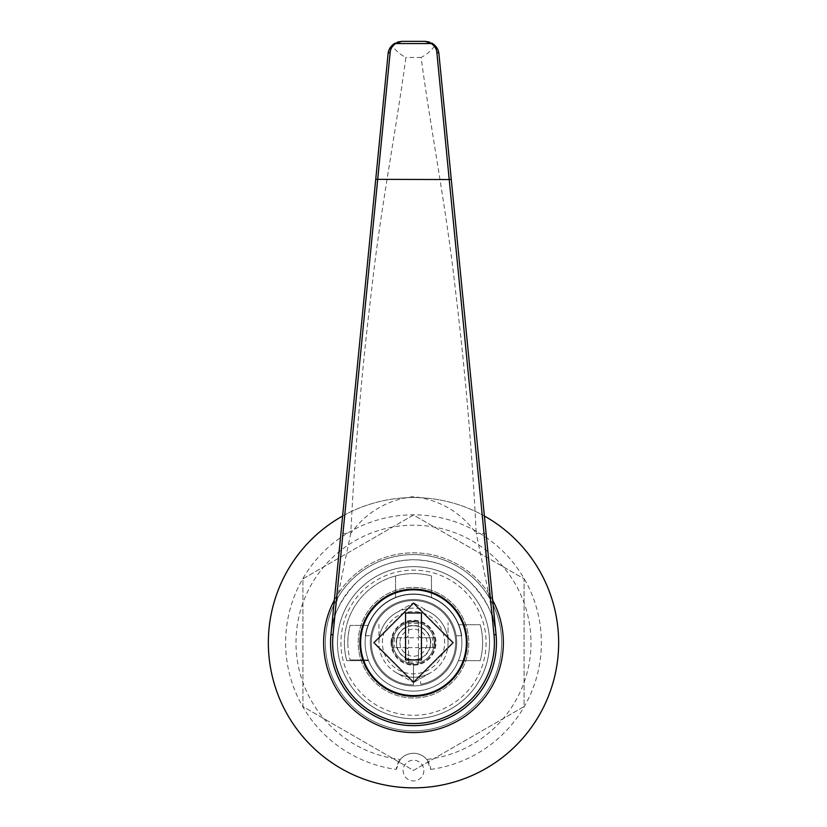 <?xml version="1.0" encoding="UTF-8"?>
<svg xmlns="http://www.w3.org/2000/svg" width="827" height="827" viewBox="0 0 827 827"><rect width="100%" height="100%" fill="white"/><g stroke="black" fill="none" stroke-linecap="round" stroke-linejoin="round"><path stroke-width="0.62" stroke-dasharray="4.13 3.1" d="M423.869 770.578A10.369 10.369 0 0 1 413.5 780.946A10.369 10.369 0 0 1 403.131 770.578A10.369 10.369 0 0 1 413.5 760.209A10.369 10.369 0 0 1 423.869 770.578A10.369 10.369 0 0 1 413.5 780.946A10.369 10.369 0 0 1 403.131 770.578A10.369 10.369 0 0 1 413.5 760.209A10.369 10.369 0 0 1 423.869 770.578M486.08 642.703A72.58 72.58 0 0 1 413.5 715.283A72.58 72.58 0 0 1 340.92 642.703A72.58 72.58 0 0 1 413.5 570.123A72.58 72.58 0 0 1 486.08 642.703M337.468 642.703A76.032 76.032 0 0 0 413.5 718.735A76.032 76.032 0 0 0 489.532 642.703A76.032 76.032 0 0 0 413.5 566.671A76.032 76.032 0 0 0 337.468 642.703A76.032 76.032 0 0 0 413.5 718.735A76.032 76.032 0 0 0 489.532 642.703A76.032 76.032 0 0 0 413.5 566.671A76.032 76.032 0 0 0 337.468 642.703A76.032 76.032 0 0 1 413.5 566.671A76.032 76.032 0 0 1 489.532 642.703A76.032 76.032 0 0 0 413.5 566.671A76.032 76.032 0 0 0 337.468 642.703A76.032 76.032 0 0 0 413.5 718.735A76.032 76.032 0 0 0 489.532 642.703A76.032 76.032 0 0 1 413.5 718.735A76.032 76.032 0 0 1 337.468 642.703A76.032 76.032 0 0 0 413.5 718.735A76.032 76.032 0 0 0 489.532 642.703A76.032 76.032 0 0 0 413.5 566.671A76.032 76.032 0 0 0 337.468 642.703M430.743 769.41A127.875 127.875 0 0 0 541.375 642.703A127.875 127.875 0 0 0 413.5 514.828A127.875 127.875 0 0 0 285.625 642.703A127.875 127.875 0 0 0 396.257 769.41A17.284 17.284 0 0 1 413.5 753.294A17.284 17.284 0 0 1 430.743 769.41L426.732 759.455A117.506 117.506 0 0 0 531.006 642.703A117.506 117.506 0 0 0 413.5 525.197A117.506 117.506 0 0 0 295.994 642.703A117.506 117.506 0 0 0 400.268 759.455A17.284 17.284 0 0 1 426.732 759.455M344.383 642.703A69.117 69.117 0 0 0 346.761 660.67L368.573 660.67A48.379 48.379 0 0 0 458.427 660.67L480.239 660.67A69.117 69.117 0 0 0 480.239 624.726L458.427 624.726A48.379 48.379 0 0 0 431.467 597.776L431.467 575.954A69.117 69.117 0 0 0 346.761 660.67L368.573 660.67A48.379 48.379 0 0 1 431.467 597.776L431.467 575.954A69.117 69.117 0 0 0 395.533 575.954L395.533 597.776L395.533 575.954A69.117 69.117 0 0 0 344.383 642.703M268.351 642.703A145.149 145.149 0 0 0 413.5 787.852A145.149 145.149 0 0 0 558.649 642.703A145.149 145.149 0 0 0 413.5 497.544A145.149 145.149 0 0 0 268.351 642.703M458.427 624.726A48.379 48.379 0 0 1 461.88 642.703A48.379 48.379 0 0 0 413.5 594.313A48.379 48.379 0 0 0 365.12 642.703A48.379 48.379 0 0 0 413.5 691.083A48.379 48.379 0 0 0 461.88 642.703A48.379 48.379 0 0 1 458.427 660.67L480.239 660.67A69.117 69.117 0 0 0 480.239 624.726L458.427 624.726M496.448 642.703A82.948 82.948 0 0 0 413.5 559.755A82.948 82.948 0 0 0 330.552 642.703A82.948 82.948 0 0 0 413.5 725.651A82.948 82.948 0 0 0 496.448 642.703A82.948 82.948 0 0 0 413.5 559.755A82.948 82.948 0 0 0 330.552 642.703A82.948 82.948 0 0 0 413.5 725.651A82.948 82.948 0 0 0 496.448 642.703A82.948 82.948 0 0 0 413.5 559.755A82.948 82.948 0 0 0 330.552 642.703A82.948 82.948 0 0 0 413.5 725.651A82.948 82.948 0 0 0 496.448 642.703M484.384 516.038A145.149 145.149 0 0 0 342.616 516.038M492.665 600.185A89.854 89.854 0 0 0 334.335 600.185M400.268 759.455L396.257 769.41M391.037 642.703A22.463 22.463 0 0 1 413.5 620.24A22.463 22.463 0 0 1 435.963 642.703A22.463 22.463 0 0 1 413.5 665.166A22.463 22.463 0 0 1 391.037 642.703M396.216 642.703A17.284 17.284 0 0 1 413.5 625.419A17.284 17.284 0 0 1 430.784 642.703A17.284 17.284 0 0 1 413.5 659.977A17.284 17.284 0 0 1 396.216 642.703A17.284 17.284 0 0 1 413.5 625.419A17.284 17.284 0 0 1 430.784 642.703A17.284 17.284 0 0 1 413.5 659.977A17.284 17.284 0 0 1 396.216 642.703M456.7 642.703A43.2 43.2 0 0 0 413.5 599.503A43.2 43.2 0 0 0 370.3 642.703A43.2 43.2 0 0 0 413.5 685.903A43.2 43.2 0 0 0 456.7 642.703A43.2 43.2 0 0 0 413.5 599.503A43.2 43.2 0 0 0 370.3 642.703A43.2 43.2 0 0 0 413.5 685.903A43.2 43.2 0 0 0 456.7 642.703A43.2 43.2 0 0 0 413.5 599.503A43.2 43.2 0 0 0 370.3 642.703A43.2 43.2 0 0 0 413.5 685.903A43.2 43.2 0 0 0 456.7 642.703A43.2 43.2 0 0 0 413.5 599.503A43.2 43.2 0 0 0 370.3 642.703A43.2 43.2 0 0 0 413.5 685.903A43.2 43.2 0 0 0 456.7 642.703A43.2 43.2 0 0 1 413.5 685.903A43.2 43.2 0 0 1 370.858 635.787L365.265 635.787A48.731 48.731 0 0 1 461.735 635.787L456.142 635.787A43.2 43.2 0 0 1 413.5 685.903A43.2 43.2 0 0 1 370.3 642.703A43.2 43.2 0 0 1 413.5 599.503A43.2 43.2 0 0 1 456.7 642.703M467.069 642.703A53.569 53.569 0 0 0 413.5 589.134A53.569 53.569 0 0 0 359.931 642.703A53.569 53.569 0 0 0 413.5 696.272A53.569 53.569 0 0 0 467.069 642.703A53.569 53.569 0 0 0 413.5 589.134A53.569 53.569 0 0 0 359.931 642.703A53.569 53.569 0 0 0 413.5 696.272A53.569 53.569 0 0 0 467.069 642.703A53.569 53.569 0 0 0 413.5 589.134A53.569 53.569 0 0 0 359.931 642.703A53.569 53.569 0 0 0 413.5 696.272A53.569 53.569 0 0 0 467.069 642.703M347.836 642.703A65.664 65.664 0 0 1 350.152 625.419L368.304 625.419A48.379 48.379 0 0 0 422.287 690.287A48.379 48.379 0 0 0 461.88 642.703A48.379 48.379 0 0 1 413.5 691.083A48.379 48.379 0 0 1 365.12 642.703A48.379 48.379 0 0 1 413.5 594.313A48.379 48.379 0 0 1 461.88 642.703A48.379 48.379 0 0 0 368.304 625.419L350.152 625.419A65.664 65.664 0 0 0 350.152 659.977A65.664 65.664 0 0 1 347.836 642.703M368.304 659.977L350.152 659.977L368.304 659.977M429.347 42.001L434.971 45.433C431.456 50.53 426.846 54.53 421.129 57.456C429.513 121.796 446.559 209.686 455.357 289.481C465.281 371.085 472.238 452.359 476.207 533.291C460.525 512.006 439.613 499.777 413.459 496.613C387.418 499.787 366.537 512.006 350.793 533.291C354.773 452.276 361.73 370.961 371.664 289.336C380.482 209.427 397.508 121.641 405.871 57.456C400.165 54.551 395.554 50.54 392.029 45.433L397.653 42.001M421.129 57.456L405.871 57.456M375.737 179.345L330.955 634.578C331.751 617.314 340.248 599.947 356.458 582.487C371.468 568.025 390.509 560.448 413.572 559.755C436.708 560.499 455.749 568.128 470.697 582.632C486.824 600.092 495.27 617.407 496.045 634.578L451.263 179.345M389.589 48.762L388.08 53.817M438.92 53.817L437.4 48.752M452.596 642.703L413.5 681.799L374.404 642.703L413.5 603.596L452.596 642.703L413.5 681.799L374.404 642.703L413.5 603.596L452.596 642.703M331.182 632.552L330.955 634.578C334.325 613.696 340.941 579.934 350.793 533.291A17.284 2.543 -174.4 0 0 340.786 534.614M486.214 534.614A17.284 2.543 174.4 0 0 476.207 533.291C486.059 579.934 492.675 613.696 496.045 634.578M325.373 642.703A88.127 88.127 0 0 0 413.5 730.83A88.127 88.127 0 0 0 501.627 642.703A88.127 88.127 0 0 0 413.5 554.576A88.127 88.127 0 0 0 325.373 642.703A88.127 88.127 0 0 0 413.5 730.83A88.127 88.127 0 0 0 501.627 642.703A88.127 88.127 0 0 0 413.5 554.576A88.127 88.127 0 0 0 325.373 642.703M302.909 578.848L413.5 515.004L524.091 578.848L524.091 706.547L413.5 770.402L302.909 706.547L302.909 578.848L413.5 515.004L524.091 578.848L524.091 706.547L413.5 770.402L302.909 706.547L302.909 578.848M503.354 642.703A89.854 89.854 0 0 0 413.5 552.839A89.854 89.854 0 0 0 323.646 642.703A89.854 89.854 0 0 0 413.5 732.557A89.854 89.854 0 0 0 503.354 642.703M468.795 642.703A55.295 55.295 0 0 1 413.5 697.998A55.295 55.295 0 0 1 358.205 642.703A55.295 55.295 0 0 1 413.5 587.408A55.295 55.295 0 0 1 468.795 642.703A55.295 55.295 0 0 1 413.5 697.998A55.295 55.295 0 0 1 358.205 642.703A55.295 55.295 0 0 1 413.5 587.408A55.295 55.295 0 0 1 468.795 642.703M413.5 682.782L373.422 642.703L413.5 602.625L453.578 642.703L413.5 682.782L373.422 642.703L413.5 602.625L453.578 642.703L413.5 682.782M430.257 628.809A21.771 21.771 0 0 0 399.606 625.936A21.771 21.771 0 0 0 396.743 656.597A21.771 21.771 0 0 0 427.394 659.46A21.771 21.771 0 0 0 430.257 628.809A21.771 21.771 0 0 0 399.606 625.936A21.771 21.771 0 0 0 396.743 656.597A21.771 21.771 0 0 0 427.394 659.46A21.771 21.771 0 0 0 430.257 628.809M370.93 677.995A55.295 55.295 0 0 0 448.792 685.273A55.295 55.295 0 0 0 456.07 607.411A55.295 55.295 0 0 0 378.208 600.133A55.295 55.295 0 0 0 370.93 677.995A55.295 55.295 0 0 0 448.792 685.273A55.295 55.295 0 0 0 456.07 607.411A55.295 55.295 0 0 0 378.208 600.133A55.295 55.295 0 0 0 370.93 677.995M382.394 642.703A31.106 31.106 0 0 1 413.5 611.598A31.106 31.106 0 0 1 444.606 642.703A31.106 31.106 0 0 1 413.5 673.809A31.106 31.106 0 0 1 382.394 642.703A31.106 31.106 0 0 1 413.5 611.598A31.106 31.106 0 0 1 444.606 642.703A31.106 31.106 0 0 1 413.5 673.809A31.106 31.106 0 0 1 382.394 642.703M399.958 642.703A13.542 13.542 0 0 0 413.5 656.235A13.542 13.542 0 0 0 427.042 642.703A13.542 13.542 0 0 0 413.5 629.161A13.542 13.542 0 0 0 399.958 642.703M430.495 642.703A16.995 16.995 0 0 1 413.5 659.698A16.995 16.995 0 0 1 396.505 642.703A16.995 16.995 0 0 0 413.5 659.698A16.995 16.995 0 0 0 430.495 642.703A16.995 16.995 0 0 0 413.5 625.708A16.995 16.995 0 0 0 396.505 642.703A16.995 16.995 0 0 1 413.5 625.708A16.995 16.995 0 0 1 430.495 642.703M420.819 684.229A42.167 42.167 0 0 0 455.667 642.703A42.167 42.167 0 0 0 413.5 600.536A42.167 42.167 0 0 0 371.333 642.703A42.167 42.167 0 0 0 413.5 684.87L413.5 663.44A20.737 20.737 0 0 1 392.763 642.703A20.737 20.737 0 0 1 413.5 621.966A20.737 20.737 0 0 1 434.237 642.703A20.737 20.737 0 0 0 413.5 621.966A20.737 20.737 0 0 0 392.763 642.703A20.737 20.737 0 0 0 413.5 663.44L413.5 677.261A34.558 34.558 0 0 0 419.506 676.734L420.819 684.229A42.167 42.167 0 0 0 455.667 642.703A42.167 42.167 0 0 0 413.5 600.536A42.167 42.167 0 0 0 371.333 642.703A42.167 42.167 0 0 0 413.5 684.87L413.5 677.261A34.558 34.558 0 0 1 396.216 672.63A34.558 34.558 0 0 0 448.058 642.703A34.558 34.558 0 0 0 396.216 612.776A34.558 34.558 0 0 0 396.216 672.63L413.5 682.606L396.216 672.63A34.558 34.558 0 0 1 378.942 642.703L378.942 622.752L378.942 642.703A34.558 34.558 0 0 1 396.216 612.776L413.5 602.79L396.216 612.776A34.558 34.558 0 0 1 430.784 612.776L413.5 602.79L430.784 612.776A34.558 34.558 0 0 1 448.058 642.703L448.058 622.752L448.058 642.703A34.558 34.558 0 0 1 430.784 672.63L413.5 682.606L430.784 672.63A34.558 34.558 0 0 1 419.506 676.734L420.819 684.229M408.59 621.273L408.59 634.34A3.453 3.453 0 0 1 405.137 637.793L392.07 637.793L405.137 637.793L407.577 636.78L408.59 634.34L408.59 621.273L418.41 621.273L418.41 634.34L418.41 621.273M392.07 637.793L392.07 647.613L405.137 647.613A3.453 3.453 0 0 1 408.59 651.066L408.59 664.133L408.59 651.066L407.577 648.616L405.137 647.613L392.07 647.613M408.59 664.133L418.41 664.133L418.41 651.066A3.453 3.453 0 0 1 421.863 647.613L434.93 647.613L434.93 637.793L421.863 637.793A3.453 3.453 0 0 1 418.41 634.34L419.423 636.78L421.863 637.793L434.93 637.793M418.41 647.613L418.41 637.793L408.59 637.793L408.59 647.613L418.41 647.613L419.423 648.616L418.41 651.066L418.41 664.133M434.237 642.703A20.737 20.737 0 0 1 417.097 663.12A20.737 20.737 0 0 0 434.237 642.703M408.59 661.931L418.41 661.931M408.59 647.613L407.577 648.616M394.272 637.793L394.272 647.613M408.59 637.793L407.577 636.78M419.423 648.616L421.863 647.613L434.93 647.613M418.41 623.475L408.59 623.475M418.41 637.793L419.423 636.78M432.728 647.613L432.728 637.793M466.376 642.703A52.876 52.876 0 0 1 413.5 695.579A52.876 52.876 0 0 1 360.624 642.703A52.876 52.876 0 0 1 413.5 589.827A52.876 52.876 0 0 1 466.376 642.703M365.265 635.787A48.731 48.731 0 0 1 461.735 635.787L456.142 635.787A43.2 43.2 0 0 0 370.858 635.787L365.265 635.787M421.45 659.977L421.45 612.983L405.55 612.983L405.55 659.977L421.45 659.977"/><path stroke-width="1.24" d="M342.616 516.038A145.149 145.149 0 0 0 413.5 787.852A145.149 145.149 0 0 0 484.384 516.038M334.335 600.185A89.854 89.854 0 0 0 413.5 732.557A89.854 89.854 0 0 0 492.665 600.185M467.069 642.703A53.569 53.569 0 0 0 413.5 589.134A53.569 53.569 0 0 0 359.931 642.703A53.569 53.569 0 0 0 413.5 696.272A53.569 53.569 0 0 0 467.069 642.703M496.448 642.703A82.948 82.948 0 0 1 413.5 725.651A82.948 82.948 0 0 1 330.955 634.578L388.08 53.817L375.737 179.345L449.206 179.542L436.852 52.504C436.594 48.969 434.764 45.981 431.363 43.562L425.161 41.35L432.449 43.428C436.408 46.178 438.568 49.641 438.92 53.817L496.045 634.578A82.948 82.948 0 0 1 496.448 642.703M390.148 52.504A2.078 1.52 5.6 0 0 388.08 53.817C388.432 49.641 390.592 46.178 394.551 43.428L401.839 41.35L395.637 43.562C392.236 45.981 390.406 48.958 390.148 52.504L333.012 634.785A80.87 80.87 0 0 0 413.5 723.573A80.87 80.87 0 0 0 493.988 634.785L449.206 179.542L451.263 179.345L438.92 53.817A2.078 1.52 174.4 0 0 436.852 52.504M429.347 42.001L425.161 41.35L401.839 41.35L397.653 42.001M391.967 45.495L389.589 48.762M437.4 48.752L435.384 45.867M432.449 43.428A2.078 1.158 121.8 0 0 431.363 43.562L395.637 43.562A2.078 1.158 58.2 0 0 394.551 43.428M360.624 642.703A52.876 52.876 0 0 0 413.5 695.579A52.876 52.876 0 0 0 466.376 642.703A52.876 52.876 0 0 0 413.5 589.827A52.876 52.876 0 0 0 360.624 642.703M421.45 659.977L421.45 612.983L405.55 612.983L405.55 659.977L421.45 659.977M496.045 634.578L493.988 634.785M413.5 725.651A82.948 82.948 0 0 1 330.955 634.578L333.012 634.785"/></g></svg>
